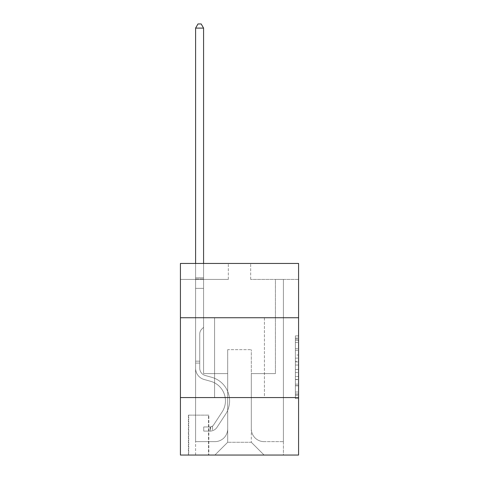 <?xml version="1.0" encoding="UTF-8"?>
<svg xmlns="http://www.w3.org/2000/svg" width="479" height="479" viewBox="0 0 479 479"><rect width="100%" height="100%" fill="white"/><g stroke="black" fill="none" stroke-linecap="round" stroke-linejoin="round"><path stroke-width="0.36" stroke-dasharray="2.4 1.8" d="M295.381 355.011L295.381 365.04L298.579 365.04L298.579 395.444L298.579 339.024L298.579 365.04L295.381 365.04L295.381 338.084L295.381 398.576L295.381 335.887L295.381 394.187L298.579 394.187L295.381 394.187L298.579 394.187L295.381 394.187L295.381 384.158L295.381 398.576L298.579 398.576L298.579 335.887L298.579 394.031L298.579 369.429L295.381 369.429L298.579 369.429L298.579 384.158L298.579 340.276L295.381 340.276L298.579 340.276L298.579 398.576L298.579 339.024L298.579 398.576L295.381 398.576L295.381 335.887L298.579 335.887L298.579 339.024L298.579 335.887L298.579 339.024L298.579 335.887L298.579 338.084L298.579 335.887L295.381 335.887L295.381 340.276L298.579 340.276L295.381 340.276L295.381 355.011L298.579 355.011M264.408 317.739L264.408 397.57L214.592 397.57L264.408 397.57L214.592 397.57L264.408 397.57L264.408 317.739L214.592 317.739L214.592 397.57L214.592 317.739L264.408 317.739M208.844 415.131L188.409 415.131L208.844 415.131L208.844 455.05L188.409 455.05L208.844 455.05M188.409 415.131L188.409 455.05M298.579 361.28L298.579 358.142L298.579 361.28L295.381 361.28L295.381 348.664L295.381 385.805L295.381 376.482L298.579 376.482L295.381 376.482L295.381 398.576L298.579 398.576L295.381 398.576L298.579 398.576L295.381 398.576L295.381 335.887L298.579 335.887L295.381 335.887L298.579 335.887L295.381 335.887L295.381 361.28L298.579 361.28M298.579 397.57L298.579 455.05L180.421 455.05L180.421 397.57L298.579 397.57L298.579 263.45L250.679 263.45L298.579 263.45L298.579 279.419L298.579 263.45L180.421 263.45L228.321 263.45L180.421 263.45L180.421 279.419L228.321 279.419L180.421 279.419L180.421 263.45L180.421 317.739L298.579 317.739L180.421 317.739L180.421 397.57L298.579 397.57L180.421 397.57M298.579 279.419L250.679 279.419L298.579 279.419M275.425 279.419L283.406 279.419L275.425 279.419L283.406 279.419L275.425 279.419L283.406 279.419L275.425 279.419L283.406 279.419L275.425 279.419L283.406 279.419L275.425 279.419L283.406 279.419L275.425 279.419L283.406 279.419L275.425 279.419L275.425 373.62L251.313 373.62L251.313 442.279L227.687 442.279L251.313 442.279L264.091 455.05L283.406 455.05L283.406 279.419L283.406 455.05L214.909 455.05L264.091 455.05L251.313 442.279L264.091 455.05L251.313 442.279L251.313 349.67L251.313 428.867A12.771 12.771 0 0 0 264.091 441.638L283.406 441.638L283.406 279.419L283.406 441.638L283.406 279.419L283.406 441.638L283.406 279.419L283.406 441.638L283.406 279.419L283.406 441.638L283.406 279.419L283.406 441.638L264.091 441.638A12.771 12.771 0 0 1 251.313 428.867A12.771 12.771 0 0 0 264.091 441.638A12.771 12.771 0 0 1 251.313 428.867A12.771 12.771 0 0 0 264.091 441.638A12.771 12.771 0 0 1 251.313 428.867A12.771 12.771 0 0 0 264.091 441.638A12.771 12.771 0 0 1 251.313 428.867A12.771 12.771 0 0 0 264.091 441.638A12.771 12.771 0 0 1 251.313 428.867A12.771 12.771 0 0 0 264.091 441.638A12.771 12.771 0 0 1 251.313 428.867L251.313 373.62L251.313 428.867L251.313 373.62L251.313 428.867L251.313 373.62L251.313 428.867L251.313 373.62L251.313 428.867L251.313 373.62L251.313 428.867L251.313 373.62L275.425 373.62L251.313 373.62L275.425 373.62L251.313 373.62L275.425 373.62L251.313 373.62L275.425 373.62L251.313 373.62L275.425 373.62L251.313 373.62L275.425 373.62L251.313 373.62L275.425 373.62L275.425 279.419M195.594 279.419L203.575 279.419L195.594 279.419L203.575 279.419L195.594 279.419L203.575 279.419L195.594 279.419L203.575 279.419L195.594 279.419L203.575 279.419L195.594 279.419L203.575 279.419L195.594 279.419L203.575 279.419L195.594 279.419L195.594 455.05L214.909 455.05L227.687 442.279L227.687 373.62L203.575 373.62L203.575 279.419L203.575 373.62L203.575 279.419L203.575 373.62L203.575 279.419L203.575 373.62L203.575 279.419L203.575 373.62L203.575 279.419L203.575 373.62L203.575 279.419L203.575 373.62L203.575 279.419L203.575 373.62L227.687 373.62L203.575 373.62L227.687 373.62L203.575 373.62L227.687 373.62L203.575 373.62L227.687 373.62L203.575 373.62L227.687 373.62L203.575 373.62L227.687 373.62L203.575 373.62L227.687 373.62L227.687 442.279L214.909 455.05L227.687 442.279L214.909 455.05L195.594 455.05L195.594 279.419L195.594 441.638L214.909 441.638A12.771 12.771 0 0 0 227.687 428.867L227.687 373.62L227.687 428.867A12.771 12.771 0 0 1 214.909 441.638A12.771 12.771 0 0 0 227.687 428.867A12.771 12.771 0 0 1 214.909 441.638A12.771 12.771 0 0 0 227.687 428.867A12.771 12.771 0 0 1 214.909 441.638A12.771 12.771 0 0 0 227.687 428.867A12.771 12.771 0 0 1 214.909 441.638A12.771 12.771 0 0 0 227.687 428.867A12.771 12.771 0 0 1 214.909 441.638A12.771 12.771 0 0 0 227.687 428.867A12.771 12.771 0 0 1 214.909 441.638L195.594 441.638L214.909 441.638L195.594 441.638L214.909 441.638L195.594 441.638L214.909 441.638L195.594 441.638L214.909 441.638L195.594 441.638L214.909 441.638L195.594 441.638L195.594 279.419M188.726 455.05L208.527 455.05L188.726 455.05L188.726 415.131L208.527 415.131L208.527 455.05L208.527 415.131L188.726 415.131L188.726 455.05M227.687 349.67L227.687 442.279L227.687 349.67L251.313 349.67L227.687 349.67M250.679 279.419L250.679 263.45L250.679 279.419M228.321 279.419L228.321 263.45L228.321 279.419M298.579 317.739L180.421 317.739M295.381 365.04L298.579 365.04L295.381 365.04M295.381 338.084L295.381 335.887L295.381 338.084L298.579 338.084L295.381 338.084M295.381 385.649L295.381 372.56L295.381 385.649L298.579 385.649L295.381 385.649M295.381 372.56L295.381 369.429L298.579 369.429L295.381 369.429L295.381 372.56L298.579 372.56L295.381 372.56M295.381 348.664L295.381 340.276L295.381 348.664L298.579 348.664L295.381 348.664M295.381 335.887L298.579 335.887L295.381 335.887L295.381 339.024L295.381 335.887L298.579 335.887M295.381 398.576L298.579 398.576L295.381 398.576L295.381 395.444L295.381 398.576M199.743 361.166L199.743 363.082L195.594 363.082L195.594 361.166L195.594 368.261L195.594 28.099L195.594 288.358L195.594 28.099L203.575 28.099L203.575 277.82L203.575 28.099L195.594 28.099L197.989 23.95L201.18 23.95L197.989 23.95L195.594 28.099L195.594 288.358L195.594 28.099L203.575 28.099L201.18 23.95L203.575 28.099L203.575 288.358L195.594 288.358L195.594 277.82L195.594 288.358L203.575 288.358L203.575 327.319L201.773 329.115A6.94 6.94 0 0 0 199.743 334.025A6.94 6.94 0 0 1 201.773 329.115L203.575 327.319L203.575 28.099L195.594 28.099L197.989 23.95L201.18 23.95L197.989 23.95L195.594 28.099L195.594 277.82L195.594 28.099L203.575 28.099L201.18 23.95L203.575 28.099L203.575 288.358L195.594 288.358L195.594 368.261A11.658 11.658 0 0 0 204.12 379.488A11.658 11.658 0 0 1 195.594 368.261L195.594 288.358L203.575 288.358L203.575 327.319L201.773 329.115A6.94 6.94 0 0 0 199.743 334.025A6.94 6.94 0 0 1 201.773 329.115L203.575 327.319L203.575 28.099L195.594 28.099L197.989 23.95L201.18 23.95L197.989 23.95L195.594 28.099L195.594 279.012L195.594 28.099L203.575 28.099L201.18 23.95L203.575 28.099L203.575 288.358L195.594 288.358L195.594 368.261A11.658 11.658 0 0 0 204.12 379.488A11.658 11.658 0 0 1 195.594 368.261L195.594 288.358L203.575 288.358L203.575 327.319L201.773 329.115A6.94 6.94 0 0 0 199.743 334.025A6.94 6.94 0 0 1 201.773 329.115L203.575 327.319L203.575 28.099L195.594 28.099L197.989 23.95L201.18 23.95L197.989 23.95L195.594 28.099L195.594 368.261A11.658 11.658 0 0 0 204.12 379.488A11.658 11.658 0 0 1 195.594 368.261L195.594 288.358L203.575 288.358L203.575 327.319L201.773 329.115A6.94 6.94 0 0 0 199.743 334.025A6.94 6.94 0 0 1 201.773 329.115L203.575 327.319L203.575 288.358L195.594 288.358L195.594 368.261A11.658 11.658 0 0 0 204.12 379.488L210.616 381.296L204.12 379.488A11.658 11.658 0 0 1 195.594 368.261L195.594 288.358L203.575 288.358L203.575 279.012L203.575 327.319L201.773 329.115A6.94 6.94 0 0 0 199.743 334.025A6.94 6.94 0 0 1 201.773 329.115L203.575 327.319L203.575 288.358L195.594 288.358L195.594 368.261A11.658 11.658 0 0 0 204.12 379.488A11.658 11.658 0 0 1 195.594 368.261L195.594 288.358L203.575 288.358L203.575 277.82L203.575 327.319L201.773 329.115A6.94 6.94 0 0 0 199.743 334.025A6.94 6.94 0 0 1 201.773 329.115L203.575 327.319L203.575 288.358L195.594 288.358L195.594 368.261A11.658 11.658 0 0 0 204.12 379.488A11.658 11.658 0 0 1 195.594 368.261L195.594 288.358L203.575 288.358L203.575 28.099L201.18 23.95L203.575 28.099L203.575 327.319L201.773 329.115A6.94 6.94 0 0 0 199.743 334.025A6.94 6.94 0 0 1 201.773 329.115L203.575 327.319L203.575 288.358L195.594 288.358L195.594 368.261L195.594 363.082L199.743 363.082L199.743 361.166L195.594 361.166L199.743 361.166L199.743 368.261L199.743 334.025L199.743 368.261A7.502 7.502 0 0 0 205.234 375.488A7.502 7.502 0 0 1 199.743 368.261L199.743 334.025L199.743 368.261L199.743 361.166L195.594 361.166L199.743 361.166L199.743 368.261A7.502 7.502 0 0 0 205.234 375.488A7.502 7.502 0 0 1 199.743 368.261L199.743 334.025L199.743 368.261A7.502 7.502 0 0 0 205.234 375.488A7.502 7.502 0 0 1 199.743 368.261L199.743 334.025L199.743 368.261L199.743 361.166L195.594 361.166L199.743 361.166L199.743 368.261A7.502 7.502 0 0 0 205.234 375.488L211.73 377.302L205.234 375.488A7.502 7.502 0 0 1 199.743 368.261L199.743 334.025L199.743 368.261A7.502 7.502 0 0 0 205.234 375.488A7.502 7.502 0 0 1 199.743 368.261L199.743 334.025L199.743 368.261L199.743 361.166L195.594 361.166M210.119 431.1A8.46 8.46 0 0 0 217.035 427.28L225.597 414.233A24.429 24.429 0 0 0 211.73 377.302L205.234 375.488A7.502 7.502 0 0 1 199.743 368.261A7.502 7.502 0 0 0 205.234 375.488L211.73 377.302L205.234 375.488A7.502 7.502 0 0 1 199.743 368.261L199.743 334.025L199.743 368.261A7.502 7.502 0 0 0 205.234 375.488A7.502 7.502 0 0 1 199.743 368.261A7.502 7.502 0 0 0 205.234 375.488L211.73 377.302A24.429 24.429 0 0 1 225.597 414.233A24.429 24.429 0 0 0 211.73 377.302L205.234 375.488A7.502 7.502 0 0 1 199.743 368.261A7.502 7.502 0 0 0 205.234 375.488A7.502 7.502 0 0 1 199.743 368.261A7.502 7.502 0 0 0 205.234 375.488L211.73 377.302L205.234 375.488A7.502 7.502 0 0 1 199.743 368.261A7.502 7.502 0 0 0 205.234 375.488L211.73 377.302L205.234 375.488A7.502 7.502 0 0 1 199.743 368.261A7.502 7.502 0 0 0 205.234 375.488A7.502 7.502 0 0 1 199.743 368.261A7.502 7.502 0 0 0 205.234 375.488L211.73 377.302A24.429 24.429 0 0 1 225.597 414.233A24.429 24.429 0 0 0 211.73 377.302L205.234 375.488A7.502 7.502 0 0 1 199.743 368.261A7.502 7.502 0 0 0 205.234 375.488L211.73 377.302A24.429 24.429 0 0 1 225.597 414.233L217.035 427.28L225.597 414.233A24.429 24.429 0 0 0 211.73 377.302L205.234 375.488L211.73 377.302A24.429 24.429 0 0 1 225.597 414.233A24.429 24.429 0 0 0 211.73 377.302L205.234 375.488L211.73 377.302A24.429 24.429 0 0 1 225.597 414.233A24.429 24.429 0 0 0 211.73 377.302L205.234 375.488L211.73 377.302A24.429 24.429 0 0 1 225.597 414.233L217.035 427.28L225.597 414.233A24.429 24.429 0 0 0 211.73 377.302L205.234 375.488L211.73 377.302A24.429 24.429 0 0 1 225.597 414.233A24.429 24.429 0 0 0 211.73 377.302A24.429 24.429 0 0 1 225.597 414.233L217.035 427.28A8.46 8.46 0 0 1 212.514 430.705A8.46 8.46 0 0 0 217.035 427.28L225.597 414.233A24.429 24.429 0 0 0 211.73 377.302A24.429 24.429 0 0 1 225.597 414.233A24.429 24.429 0 0 0 211.73 377.302A24.429 24.429 0 0 1 225.597 414.233L217.035 427.28L225.597 414.233A24.429 24.429 0 0 0 211.73 377.302A24.429 24.429 0 0 1 225.597 414.233L217.035 427.28L225.597 414.233A24.429 24.429 0 0 0 211.73 377.302A24.429 24.429 0 0 1 225.597 414.233A24.429 24.429 0 0 0 211.73 377.302A24.429 24.429 0 0 1 225.597 414.233L217.035 427.28A8.46 8.46 0 0 1 212.514 430.705C210.053 431.226 210.053 431.226 212.514 430.705C210.053 431.226 210.053 431.226 212.514 430.705A8.46 8.46 0 0 0 217.035 427.28L225.597 414.233A24.429 24.429 0 0 0 211.73 377.302A24.429 24.429 0 0 1 225.597 414.233L217.035 427.28A8.46 8.46 0 0 1 212.514 430.705C210.053 431.226 210.053 431.226 212.514 430.705C210.053 431.226 210.053 431.226 212.514 430.705A8.46 8.46 0 0 0 217.035 427.28L225.597 414.233L217.035 427.28A8.46 8.46 0 0 1 212.514 430.705C210.053 431.226 210.053 431.226 212.514 430.705C210.053 431.226 210.053 431.226 212.514 430.705A8.46 8.46 0 0 0 217.035 427.28L225.597 414.233L217.035 427.28A8.46 8.46 0 0 1 212.514 430.705C210.053 431.226 210.053 431.226 212.514 430.705C210.053 431.226 210.053 431.226 212.514 430.705A8.46 8.46 0 0 0 217.035 427.28L225.597 414.233L217.035 427.28A8.46 8.46 0 0 1 212.514 430.705C210.053 431.226 210.053 431.226 212.514 430.705C210.053 431.226 210.053 431.226 212.514 430.705A8.46 8.46 0 0 0 217.035 427.28L225.597 414.233L217.035 427.28A8.46 8.46 0 0 1 212.514 430.705C210.053 431.226 210.053 431.226 212.514 430.705C210.053 431.226 210.053 431.226 212.514 430.705A8.46 8.46 0 0 0 217.035 427.28A8.46 8.46 0 0 1 210.119 431.1L210.119 426.945A4.311 4.311 0 0 0 213.568 425.005L222.124 411.952A20.28 20.28 0 0 0 210.616 381.296L204.12 379.488L210.616 381.296A20.28 20.28 0 0 1 222.124 411.952A20.28 20.28 0 0 0 210.616 381.296L204.12 379.488A11.658 11.658 0 0 1 195.594 368.261A11.658 11.658 0 0 0 204.12 379.488A11.658 11.658 0 0 1 195.594 368.261A11.658 11.658 0 0 0 204.12 379.488L210.616 381.296L204.12 379.488A11.658 11.658 0 0 1 195.594 368.261A11.658 11.658 0 0 0 204.12 379.488A11.658 11.658 0 0 1 195.594 368.261A11.658 11.658 0 0 0 204.12 379.488L210.616 381.296L204.12 379.488A11.658 11.658 0 0 1 195.594 368.261A11.658 11.658 0 0 0 204.12 379.488L210.616 381.296A20.28 20.28 0 0 1 222.124 411.952A20.28 20.28 0 0 0 210.616 381.296L204.12 379.488A11.658 11.658 0 0 1 195.594 368.261A11.658 11.658 0 0 0 204.12 379.488A11.658 11.658 0 0 1 195.594 368.261A11.658 11.658 0 0 0 204.12 379.488L210.616 381.296L204.12 379.488A11.658 11.658 0 0 1 195.594 368.261A11.658 11.658 0 0 0 204.12 379.488L210.616 381.296A20.28 20.28 0 0 1 222.124 411.952L213.568 425.005L222.124 411.952A20.28 20.28 0 0 0 210.616 381.296L204.12 379.488L210.616 381.296A20.28 20.28 0 0 1 222.124 411.952A20.28 20.28 0 0 0 210.616 381.296L204.12 379.488L210.616 381.296A20.28 20.28 0 0 1 222.124 411.952A20.28 20.28 0 0 0 210.616 381.296L204.12 379.488L210.616 381.296A20.28 20.28 0 0 1 222.124 411.952L213.568 425.005L222.124 411.952A20.28 20.28 0 0 0 210.616 381.296L204.12 379.488L210.616 381.296A20.28 20.28 0 0 1 222.124 411.952A20.28 20.28 0 0 0 210.616 381.296A20.28 20.28 0 0 1 222.124 411.952L213.568 425.005A4.311 4.311 0 0 1 212.514 426.112C210.095 427.22 210.095 427.22 212.514 426.112C210.095 427.22 210.095 427.22 212.514 426.112A4.311 4.311 0 0 0 213.568 425.005L222.124 411.952A20.28 20.28 0 0 0 210.616 381.296A20.28 20.28 0 0 1 222.124 411.952A20.28 20.28 0 0 0 210.616 381.296A20.28 20.28 0 0 1 222.124 411.952L213.568 425.005L222.124 411.952A20.28 20.28 0 0 0 210.616 381.296A20.28 20.28 0 0 1 222.124 411.952L213.568 425.005L222.124 411.952A20.28 20.28 0 0 0 210.616 381.296A20.28 20.28 0 0 1 222.124 411.952A20.28 20.28 0 0 0 210.616 381.296A20.28 20.28 0 0 1 222.124 411.952L213.568 425.005A4.311 4.311 0 0 1 212.514 426.112C210.095 427.22 210.095 427.22 212.514 426.112C210.095 427.22 210.095 427.22 212.514 426.112A4.311 4.311 0 0 0 213.568 425.005L222.124 411.952A20.28 20.28 0 0 0 210.616 381.296A20.28 20.28 0 0 1 222.124 411.952L213.568 425.005A4.311 4.311 0 0 1 212.514 426.112C210.095 427.22 210.095 427.22 212.514 426.112C210.095 427.22 210.095 427.22 212.514 426.112A4.311 4.311 0 0 0 213.568 425.005L222.124 411.952L213.568 425.005A4.311 4.311 0 0 1 212.514 426.112C210.095 427.22 210.095 427.22 212.514 426.112C210.095 427.22 210.095 427.22 212.514 426.112A4.311 4.311 0 0 0 213.568 425.005L222.124 411.952L213.568 425.005A4.311 4.311 0 0 1 212.514 426.112C210.095 427.22 210.095 427.22 212.514 426.112C210.095 427.22 210.095 427.22 212.514 426.112A4.311 4.311 0 0 0 213.568 425.005L222.124 411.952L213.568 425.005A4.311 4.311 0 0 1 212.514 426.112C210.095 427.22 210.095 427.22 212.514 426.112C210.095 427.22 210.095 427.22 212.514 426.112A4.311 4.311 0 0 0 213.568 425.005L222.124 411.952L213.568 425.005A4.311 4.311 0 0 1 212.514 426.112C210.095 427.22 210.095 427.22 212.514 426.112C210.095 427.22 210.095 427.22 212.514 426.112A4.311 4.311 0 0 0 213.568 425.005A4.311 4.311 0 0 1 210.119 426.945L210.119 431.1L203.737 431.1L210.119 431.1A8.46 8.46 0 0 0 217.035 427.28A8.46 8.46 0 0 1 210.119 431.1L210.119 426.945L203.737 426.951L210.119 426.945A4.311 4.311 0 0 0 213.568 425.005A4.311 4.311 0 0 1 210.119 426.945L210.119 431.1L203.737 431.1L203.737 426.951L203.737 431.1L210.119 431.1A8.46 8.46 0 0 0 217.035 427.28A8.46 8.46 0 0 1 210.119 431.1L210.119 426.945L203.737 426.951L210.119 426.945A4.311 4.311 0 0 0 213.568 425.005A4.311 4.311 0 0 1 210.119 426.945L210.119 431.1L203.737 431.1L203.737 426.951L203.737 431.1L210.119 431.1A8.46 8.46 0 0 0 217.035 427.28A8.46 8.46 0 0 1 210.119 431.1L210.119 426.945L203.737 426.951L210.119 426.945A4.311 4.311 0 0 0 213.568 425.005A4.311 4.311 0 0 1 210.119 426.945L210.119 431.1L203.737 431.1L203.737 426.951L203.737 431.1L210.119 431.1A8.46 8.46 0 0 0 217.035 427.28A8.46 8.46 0 0 1 210.119 431.1L210.119 426.945L203.737 426.951L210.119 426.945A4.311 4.311 0 0 0 213.568 425.005A4.311 4.311 0 0 1 210.119 426.945L210.119 431.1L203.737 431.1L203.737 426.951L203.737 431.1L210.119 431.1A8.46 8.46 0 0 0 217.035 427.28A8.46 8.46 0 0 1 210.119 431.1L210.119 426.945L203.737 426.951L210.119 426.945A4.311 4.311 0 0 0 213.568 425.005A4.311 4.311 0 0 1 210.119 426.945L210.119 431.1L203.737 431.1L203.737 426.951L203.737 431.1L210.119 431.1A8.46 8.46 0 0 0 217.035 427.28A8.46 8.46 0 0 1 210.119 431.1L210.119 426.945L203.737 426.951L210.119 426.945A4.311 4.311 0 0 0 213.568 425.005A4.311 4.311 0 0 1 210.119 426.945L210.119 431.1L203.737 431.1L203.737 426.951L203.737 431.1L210.119 431.1M195.594 263.45L195.594 28.099L203.575 28.099L195.594 28.099L197.989 23.95L201.18 23.95L197.989 23.95L195.594 28.099L195.594 277.82L195.594 28.099L203.575 28.099L201.18 23.95L203.575 28.099L203.575 277.82L203.575 28.099L195.594 28.099L197.989 23.95L201.18 23.95L197.989 23.95L195.594 28.099L203.575 28.099L201.18 23.95L203.575 28.099L203.575 263.45M203.737 426.951L209.964 426.951L203.737 426.951L203.737 431.1L203.737 426.951M195.594 277.82L195.594 279.012L195.594 277.82L203.575 277.82L195.594 277.82M212.514 430.705C210.053 431.226 210.053 431.226 212.514 430.705C210.053 431.226 210.053 431.226 212.514 430.705L212.514 426.112L212.514 430.705M203.575 28.099L201.18 23.95L197.989 23.95L195.594 28.099M295.381 384.158L298.579 384.158L295.381 384.158M295.381 379.458L298.579 379.458M295.381 350.305L298.579 350.305L295.381 350.305M295.381 339.024L298.579 339.024M295.381 395.444L298.579 395.444M295.381 391.996L298.579 391.996M295.381 342.473L298.579 342.473M295.381 361.902L298.579 361.902L295.381 361.902M295.381 379.613L298.579 379.613L295.381 379.613M295.381 385.805L298.579 385.805L295.381 385.805M295.381 358.142L298.579 358.142L295.381 358.142M195.594 279.012L203.575 279.012L195.594 279.012M199.743 363.082L195.594 363.082L199.743 363.082M295.381 394.031L298.579 394.031M295.381 394.187L298.579 394.187M295.381 340.276L298.579 340.276M210.598 426.903L210.598 431.076"/><path stroke-width="0.72" d="M298.579 317.739L298.579 263.45L180.421 263.45L180.421 317.739L298.579 317.739L298.579 455.05L180.421 455.05L180.421 317.739M298.579 397.57L180.421 397.57M203.575 263.45L203.575 28.099L195.594 28.099L195.594 263.45M195.594 28.099L197.989 23.95L201.18 23.95L203.575 28.099"/></g></svg>
